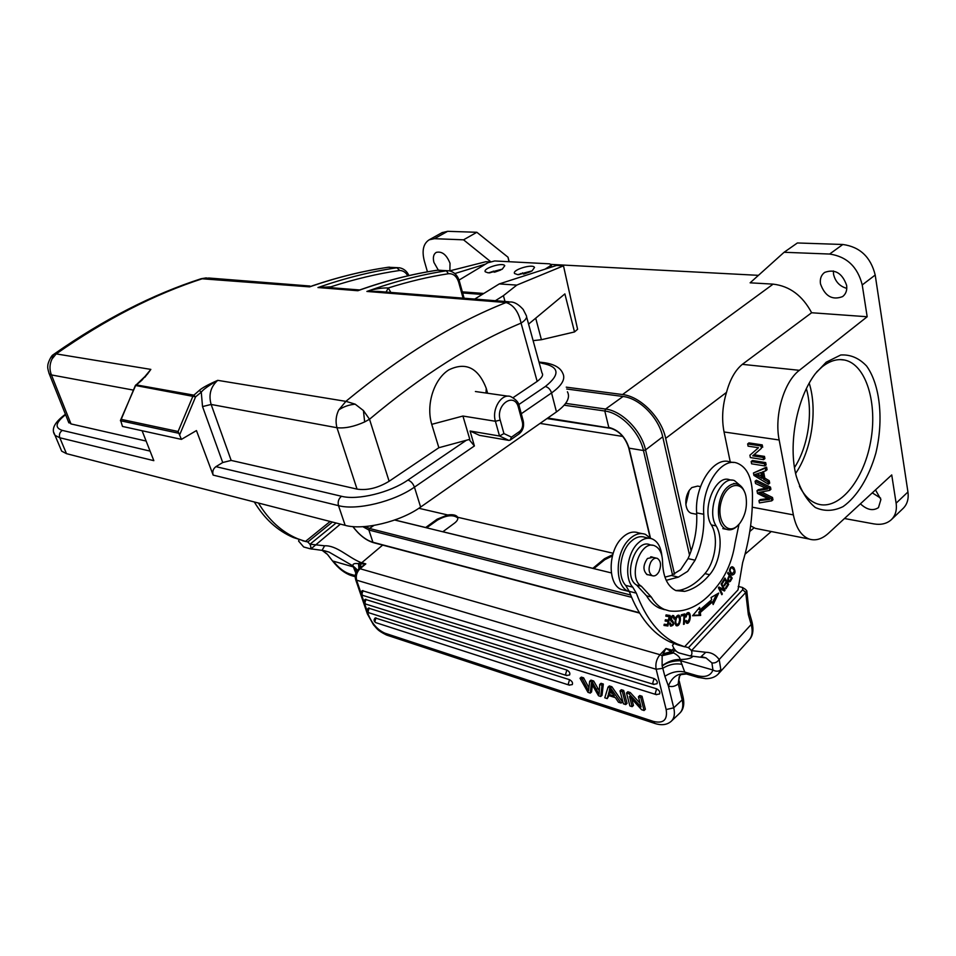 <?xml version="1.0" encoding="UTF-8"?>
<svg xmlns="http://www.w3.org/2000/svg" width="956" height="956" viewBox="0 0 956 956"><rect width="100%" height="100%" fill="white"/><g stroke="black" fill="none" stroke-linecap="round" stroke-linejoin="round"><path stroke-width="1.43" d="M351.76 575.703L351.151 575.524C344.626 573.241 338.52 568.497 332.819 561.303L327.287 554.169M666.224 580.328L678.378 577.137L687.651 571.353L695.084 560.192C701.632 545.458 704.524 530.15 703.759 514.268C701.477 486.915 721.266 457.052 737.004 463.086C746.493 466.827 751.631 476.793 752.42 492.985C752.862 516.383 749.6 539.614 742.633 562.678L738.008 589.9L684.699 646.638L688.487 647.63L691.547 650.546L745.716 592.517L746.732 590.748L745.405 589.362M688.487 647.63L742.728 589.721L745.716 592.517L748.333 614.648L749.062 611.697L746.803 590.939M332.389 522.06L307.796 541.98L305.514 541.395L330.143 521.474M742.728 589.721L742.513 587.474L738.187 586.422M674.506 643.173L673.55 644.165M305.514 541.395L293.337 537.523C277.551 530.771 264.537 518.917 254.296 501.972M309.983 544.239L307.796 541.98L309.983 544.239C311.166 547.143 311.106 548.625 309.804 548.672L303.685 546.975L298.583 541.06L299.132 539.626M649.064 538.24L645.085 537.368C640.412 535.707 635.692 537.105 630.9 541.55C619.906 551.481 616.967 576.372 625.666 585.383L629.227 591.358C638.823 616.704 652.362 633.541 669.845 641.882L677.78 644.894L684.759 646.83L676.824 643.818C659.377 635.477 645.874 618.58 636.314 593.15L632.764 587.163C624.077 578.117 627.04 553.118 638.034 543.139C642.826 538.658 647.547 537.26 652.207 538.921C657.656 541.371 660.871 546.952 661.863 555.663M688.44 647.678L691.511 650.606C692.395 654.012 691.785 655.744 689.67 655.828L679.107 652.948C676.239 651.861 674.016 649.315 672.462 645.3M302.634 540.726L304.116 541.108L302.634 540.726M678.987 645.216L681.903 645.909L678.987 645.216M356.779 571.174L354.485 569.824L353.015 565.94C352.513 563.849 354.353 563.096 358.536 563.693L360.257 562.259C347.829 557.061 336.632 545.243 324.634 545.792L310.019 544.191L336.106 523.004M674.458 643.161L672.498 645.228M691.511 650.606L705.791 652.291C711.145 652.291 715.614 654.705 719.199 659.52C717.275 662.197 714.849 663.321 711.909 662.902L712.949 670.013C710.619 675.94 705.122 677.768 696.458 675.486L684.723 672.056C678.258 670.574 671.638 671.984 664.862 676.274L662.114 665.699L662.15 655.744L665.95 648.467L660.01 654.705L360.065 568.736L365.813 563.885L360.543 567.494L360.759 563.873L365.813 563.885L361.738 562.737L360.759 563.873L359.038 563.741L359.313 568.438L360.543 567.482M718.864 673.371L748.775 640.341C752.229 636.636 753.029 631.354 751.165 624.483L719.199 659.52L720.848 669.726C718.613 671.578 715.984 671.674 712.961 670.013M687.28 674.231L684.723 672.056L680.086 659.509C680.075 657.477 677.912 655.29 673.598 652.924L673.036 652.637L674.255 650.737L672.068 650.188L673.872 648.288M681.042 674.577L679.68 675.964L678.139 684.03C674.721 686.551 671.471 687.185 668.375 685.954L664.862 676.274M678.139 684.03L679.202 676.728M324.108 550.644L329.043 552.09L353.015 565.94L356.337 568.916L356.982 570.828M692.837 656.33C691.391 658.337 687.137 659.401 680.086 659.509C674.219 659.27 668.232 661.337 662.114 665.699M357.03 570.756L353.397 566.92L333.226 561.136C338.591 567.816 344.064 572.094 349.657 573.947L355.262 575.596M357.305 570.374L358.918 568.748L358.536 563.693M324.634 545.792L322.041 550.369L329.043 552.09L323.63 550.572M361.201 593.64L356.731 580.579C355.584 576.026 356.696 572.07 360.065 568.736L359.313 568.438M310.855 548.899L312.134 549.126M676.131 651.084L674.255 650.737M673.598 652.924L662.15 655.744L660.01 654.705C656.497 658.971 655.218 663.822 656.163 669.26L666.165 709.543C667.718 719.832 663.488 723.8 653.474 721.433L385.089 633.254C377.68 630.04 372.111 623.814 368.347 614.6L364.248 602.567M712.925 670.001L680.612 660.739C672.689 660.775 666.547 662.556 662.209 666.105M682.094 664.384C675.581 663.094 669.116 664.408 662.699 668.328L656.163 669.26L355.763 579.922C354.604 576.11 355.333 572.668 357.95 569.609M588.597 690.913L589.625 681.293L592.35 682.154L599.113 694.331L599.711 684.484L602.017 685.213L600.726 696.47L598.528 695.765L591.346 683.253L590.282 693.088L591.585 691.929L592.373 685.046M590.282 693.088L587.988 692.347L580.017 678.258L581.332 677.111L583.626 677.828L582.312 678.975L588.609 690.925M588.86 687.711L583.626 677.84M589.625 681.293L590.939 680.134L593.664 680.995L599.293 690.83M599.711 684.484L601.025 683.313L603.332 684.042L602.029 695.299L600.726 696.47M625.75 704.572L623.408 703.819L620.014 690.901L621.328 689.718L623.682 690.459L627.064 703.389L625.75 704.572L622.368 691.654L623.682 690.459M631.773 698.944L633.458 705.444L632.143 706.651L629.885 705.91L626.503 692.957L627.817 691.762L630.255 692.538L640.102 703.305M626.503 692.957L628.94 693.733L641.046 706.974L638.417 696.733L639.731 695.526L642.038 696.255L645.372 709.292L644.069 710.511L640.723 697.462L642.038 696.255M569.561 679.704L568.294 683.91L569.167 685.105L572.285 684.592C573.003 682.799 572.094 681.174 569.561 679.704L375.182 617.935C373.581 619.727 373.772 621.292 375.756 622.631L376.126 622.75M566.86 670.048L565.594 674.279L566.478 675.486L569.597 674.972C570.326 673.167 569.418 671.53 566.86 670.048L368.371 608.088C366.757 609.88 366.949 611.446 368.944 612.796L369.315 612.915M656.629 688.822L655.314 693.315L656.186 694.594L659.556 693.972C660.345 692.048 659.377 690.34 656.629 688.822L365.18 599.352C363.543 601.157 363.734 602.734 365.754 604.084L366.136 604.204M654.059 678.557L652.745 683.074L653.629 684.365L656.999 683.743C657.8 681.795 656.832 680.075 654.059 678.557L362.228 590.653C360.579 592.469 360.77 594.058 362.802 595.409L363.184 595.528M608.04 687.113L609.354 685.942L611.852 686.731L622.452 701.895L621.137 703.078L618.484 702.23L615.401 697.677L608.1 695.323L607.227 698.573L604.79 697.796L608.04 687.113L610.537 687.914L611.852 686.731M609.008 695.621L607.227 698.573M610.537 687.914L621.137 703.078M610.657 690.531L610.036 692.694L608.398 694.164L614.326 696.064L609.593 688.858L609.307 691.009L610.358 690.065M608.398 694.164L609.307 691.009M610.036 692.694L612.605 693.506M580.017 678.258L582.312 678.975M592.35 682.154L593.664 680.995M596.556 689.395L597.87 688.236M602.017 685.213L603.332 684.042M620.014 690.901L622.368 691.654M632.143 706.651L629.502 696.47L641.607 709.711L644.069 710.511M628.94 693.733L630.255 692.538M638.417 696.733L640.723 697.462M662.377 655.29L673.036 652.637L665.95 648.467L672.068 650.188L671.04 651.645L663.082 653.892M332.808 561.315L327.275 554.181L322.244 550.393M650.666 562.379C648.144 568.629 648.67 573.074 652.219 575.715C654.729 576.504 656.975 575.165 658.971 571.688C661.48 565.414 660.943 560.969 657.346 558.364C654.872 557.611 652.649 558.937 650.666 562.379M646.555 595.839L651.311 597.046L641.38 586.243L636.612 585.06L646.555 595.839C650.056 601.73 654.346 605.817 659.425 608.112L664.528 609.689M651.311 597.046C654.8 602.937 659.09 607.036 664.157 609.331L669.26 610.908C688.117 613.202 705.313 603.296 720.848 581.2C728.161 570.242 732.905 557.503 735.08 543.008L738.988 524.306M740.769 486.007L734.459 480.617C720.477 474.726 705.875 510.42 716.116 525.908C723.549 537.881 720.227 562.63 709.603 574.699C701.895 583.769 693.578 589.326 684.651 591.382L675.904 590.605C667.455 586.375 662.998 576.803 662.556 561.877C662.317 553.572 659.736 548.242 654.812 545.876C640.341 538.826 627.136 578.272 641.38 586.243M648.873 574.915L647.14 574.652C642.814 570.529 642.922 565.139 647.475 558.483L652.9 557.348M675.761 590.545L679.931 590.234C688.858 588.191 697.175 582.646 704.895 573.612C715.506 561.578 718.828 536.89 711.372 524.952C701.107 509.488 715.697 473.901 729.703 479.793L732.081 480.211M636.612 585.06C622.356 577.101 635.549 537.774 650.02 544.812L652.279 545.314M305.585 541.538L297.495 538.682C281.697 531.918 268.684 520.028 258.443 503.035M664.934 577.125L671.327 575.464L680.6 569.716L688.033 558.603C694.57 543.94 697.45 528.704 696.661 512.882C694.343 485.624 714.12 455.904 729.894 461.927L733.431 462.513M732.188 578.117L728.078 572.369L727.612 573.218L729.285 575.56C727.325 578.834 727.241 580.961 729.034 581.941L730.288 581.439L732.188 578.117L730.91 577.818M681.246 616.011L683.994 615.294L683.528 624.352L684.257 624.149L684.795 613.895L681.305 614.804L681.246 616.011M722.091 582.539L722.533 583.28L724.863 579.563L726.154 581.726L724.062 585.072L724.505 585.813L726.596 582.467L727.743 584.403L725.52 587.976L725.963 588.729L728.687 584.343L724.911 578.01L722.091 582.539M711.718 599.711L699.947 609.928L699.613 607.418L692.574 615.748L700.676 615.413L700.294 612.509L712.387 601.993L713.152 604.539L718.697 593.09L711.049 597.524L711.718 599.711M685.428 616.811L686.133 617.002L686.731 614.863L688.535 613.812C690.328 616.811 689.826 619.536 687.005 621.986L686.217 620.444L685.5 621.03L686.635 623.133C689.515 624.997 691.905 614.648 688.918 612.641C687.268 612.175 686.097 613.621 685.404 616.955L686.145 617.002M669.128 616.632L668.375 620.205L665.388 619.775L665.125 621.006L668.113 621.436L667.443 624.65L664.241 624.208L663.978 625.451L667.897 625.989L670.108 615.509L666.069 614.899L665.806 616.142L669.128 616.632L665.842 615.987M732.117 575.106C735.284 574.245 735.845 571.772 733.79 567.685L732.487 566.8C728.842 568.258 728.651 571.007 731.926 575.046L732.117 575.106M675.103 623.599L676.37 625.774C678.39 626.228 679.74 624.292 680.397 619.99L680.349 617.445L679.059 615.21C676.358 615.222 675.032 618.018 675.103 623.599M671.96 616.907L673.108 616.787L673.992 619.106L674.673 618.998L673.669 615.568C670.789 615.915 669.869 617.767 670.897 621.125L672.008 621.794C673.61 623.575 673.299 624.627 671.064 624.961L670.515 623.037L669.798 623.133L670.718 626.144C673.92 625.523 674.482 623.623 672.391 620.444L671.494 619.918M671.482 619.954L671.96 616.883M722.342 593.987L719.665 588.561L724.433 590.999L724.983 590.234L721.577 583.303L721.075 584.032L723.74 589.47L718.96 587.02L718.41 587.797L721.828 594.716L722.342 593.987L721.362 593.76M718.673 588.322L719.665 588.561M724.983 590.234L723.238 590.39M723.74 589.47L718.757 587.307M730.288 581.439L728.46 581.523M729.87 580.65L727.982 580.531M729.201 580.818C728.066 579.981 728.245 578.452 729.775 576.241L729.01 576.062M729.775 576.241L731.244 578.284M731.244 578.296L729.882 580.686M629.227 591.358L636.314 593.15M681.281 615.27L683.994 615.294M684.257 624.149L683.54 623.957M683.349 614.266L683.301 615.114M724.863 579.563L724.062 579.372M726.596 582.467L725.807 582.276M728.687 584.343L727.552 584.08M698.442 608.805L699.947 609.928M716.522 594.345L712.555 602.543M700.294 612.509L698.884 612.151L710.989 601.647L712.387 601.981M698.884 612.151L699.278 615.055L700.676 615.413M699.278 615.055L692.945 615.306M687.95 612.605L688.559 613.824M687.268 622.045L686.181 622.774M686.731 614.863L685.978 614.672M688.248 613.74L686.755 613.37M668.113 621.436L665.161 620.838M667.897 625.989L664.014 625.272M668.662 615.294L668.411 616.453M667.647 620.109L667.408 621.245M666.714 624.555L666.487 625.618M731.675 566.753L733.049 568.294M732.643 574.102L731.495 574.819M730.085 573.241L731.209 573.779M731.985 567.78L730.539 567.47M734.447 570.887L732.188 574.006L730.157 571.079C730.121 568.784 730.874 567.721 732.404 567.876L734.459 570.875M677.171 624.71L675.94 625.475M678.091 615.138L678.796 616.393M678.413 616.273L676.896 615.903M676.693 617.564L678.724 616.357L679.644 620.074L678.748 623.515L676.74 624.615C675.486 623.121 675.462 620.767 676.693 617.564L675.952 617.361M670.311 619.703L672.391 620.456M671.004 620.086L672.403 622.009M671.53 625.057L670.311 625.869M672.63 615.437L673.287 616.907M674.016 618.819L674.673 618.998M671.028 616.668L671.901 616.895M625.212 590.509L621.436 589.553C607.658 584.666 607.729 551.72 621.735 538.228C627.279 532.695 632.8 530.891 638.309 532.815L641.882 533.579M650.952 538.515L645.372 534.332C639.875 532.42 634.354 534.237 628.809 539.782C614.804 553.357 614.684 586.446 628.462 591.334L629.347 591.68M737.291 525.979L739.586 523.613C745.238 515.87 747.389 506.943 746.015 496.833C743.266 480.079 726.811 482.35 721.493 500.753C715.769 518.977 726.584 535.742 737.291 525.979M738.462 524.868L736.55 526.78C733.204 529.588 729.894 530.461 726.644 529.373C714.98 526.302 715.972 495.662 728.149 486.592C731.34 484.011 734.459 483.186 737.53 484.106C740.697 485.194 743.075 487.907 744.676 492.221M700.509 486.616L697.641 486.09L691.797 487.572L689.288 490.356C686.635 494.527 685.5 499.199 685.894 504.386C686.492 509.094 688.224 512.034 691.092 513.205L692.479 513.48M685.894 504.386L689.288 490.356M544.992 269.174L549.867 266.127L551.05 264.418L549.377 263.82L494.694 260.964L487.799 262.781L459.023 280.096M518.51 274.683L531.823 271.038M517.71 274.659L532.086 270.871L534.512 267.417C532.707 263.509 511.807 269.891 514.567 273.512L517.71 274.659M489.341 272.89L501.972 269.341M488.217 272.866L502.282 269.162L504.768 265.72C502.999 261.98 482.565 268.349 485.266 271.803L488.217 272.866M689.527 555.149L662.723 436.796C658.78 417.7 639.456 398.198 623.037 396.489L566.717 389.02M394.697 520.028L611.326 572.907M449.87 270.835L450.025 263.306C446.583 254.69 441.983 251.046 436.247 252.384C433.486 254.177 432.721 257.523 433.928 262.41L438.338 270.142M612.76 554.647L604.503 558.71L592.851 568.33L442.867 531.727L454.375 523.243C457.171 521.092 458.283 519.096 457.685 517.268L457.554 517.005C456.06 514.973 452.762 514.292 447.683 514.961L437.155 519.18L425.671 527.521L394.792 519.992M593.795 568.629L604.766 559.714L612.426 555.89M426.615 527.82L437.43 520.1C446.488 515.105 453.287 514.412 457.852 518.009L457.554 517.005M427.44 271.827L424.309 260.904C421.727 250.615 423.341 243.577 429.172 239.813L434.406 238.689L463.552 239.825L490.571 261.597M442.019 232.666L447.659 231.316L476.853 232.284L463.552 239.825M880.596 498.1L872.278 492.866M860.412 503.812C866.996 509.942 873.019 511.197 878.48 507.6L880.894 499.51L875.493 489.914M551.05 264.418L758.192 275.328M846.789 288.377C839.703 286.358 835.281 281.638 833.536 274.217L833.381 270.954M820.487 283.896C824.968 296.252 832.341 300.483 842.618 296.587C845.929 294.006 847.267 290.254 846.622 285.342C842.2 272.974 834.863 268.672 824.61 272.436C821.156 275.065 819.782 278.877 820.487 283.896M750.125 282.821L784.099 252.276L829.629 254.045C846.777 256.531 857.652 266.832 862.228 284.936L867.176 316.747L811.632 312.743C802.49 295.595 789.644 286.059 773.117 284.135L750.125 282.821M891.59 519.443L902.894 508.64C907.172 504.541 908.857 498.984 907.937 491.993L875.206 275.029C870.725 257.045 859.934 246.863 842.833 244.485L797.388 242.967L784.099 252.276M752.253 507.206L793.361 514.878C796.085 527.975 801.343 536.029 809.135 539.029C815.528 541.072 821.993 539.136 828.529 533.221L891.733 474.929L896.119 503.179C897.075 510.205 895.425 515.774 891.147 519.861C886.678 523.757 880.894 525.095 873.796 523.888L844.471 518.522M771.695 500.86L771.241 498.578L772.508 497.49L772.95 499.773L771.695 500.86L759.423 502.916L758.968 500.645L769.628 499.426L757.534 493.439L756.997 490.763L767.572 489.006L755.551 483.545L755.097 481.286L769.222 488.217L769.64 490.392L758.861 492.448M758.849 492.436L771.241 498.578M772.508 497.49L761.406 491.958M769.64 490.392L770.906 489.305L770.476 487.142L769.222 488.217M770.476 487.142L756.375 480.223L755.097 481.286M765.708 488.193L758.263 489.687L756.997 490.763M767.871 498.626L760.235 499.57L758.968 500.645M760.868 472.563L762.016 478.359L755.073 474.487L760.868 472.563M761.609 476.291L757.295 473.841M768.433 484.202L753.926 475.419L753.447 472.993L765.29 468.165L765.804 470.758L762.159 472.097L763.569 479.243L767.967 481.812L768.433 484.202L769.7 483.127L769.233 480.725L767.967 481.812M769.233 480.725L764.836 478.167L763.569 479.243M764.836 478.167L763.545 471.583M765.29 468.165L766.569 467.09L767.071 469.683L765.804 470.758M766.569 467.09L753.447 472.993M751.607 463.815L764.86 465.954L764.406 463.672L751.153 461.545L751.607 463.815M764.406 463.672L765.684 462.596L766.138 464.891L764.86 465.954M765.684 462.596L752.432 460.481L751.153 461.545M750.364 457.565L763.629 459.657L763.199 457.458L752.742 455.821L761.406 448.316L760.94 445.95L747.64 443.942L748.082 446.153L758.502 447.731L749.898 455.223L750.364 457.565M763.199 457.458L764.477 456.394L764.908 458.593L763.629 459.657M764.477 456.394L754.033 454.769L752.742 455.821M754.033 454.769L761.406 448.316M762.697 447.265L762.231 444.887L760.94 445.95M762.231 444.887L748.93 442.903L747.64 443.942M793.361 514.878L779.164 439.987C774.109 415.609 783.992 381.743 799.359 370.319L867.176 316.747M779.164 439.987L724.051 431.969L730.253 461.987M759.195 529.134L755.407 528.381L750.603 525.824M826.187 362.205L840.754 354.987C850.458 354.401 859.062 358.082 866.59 366.029C880.237 384.993 883.762 420.377 875.839 453.18C868.968 477.247 857.114 496.726 843.049 506.62C833.453 511.269 824.203 511.568 815.325 507.505C807.115 500.836 800.77 490.428 796.288 476.291C787.899 444.91 796.683 397.851 815.504 373.485L826.187 362.205M724.051 431.969C721.565 419.182 722.389 405.989 726.5 392.402C729.966 379.544 735.248 370.187 742.334 364.344L799.359 370.319M811.632 312.743L742.334 364.344M566.251 387.156L622.547 394.553C640.377 396.382 661.421 417.593 665.687 438.362L691.116 551.015M508.962 261.705L508.018 257.224L476.853 232.284M509.19 261.717L508.018 257.224M799.419 486.15C804.211 495.638 810.258 501.577 817.571 503.967C838.77 510.791 863.459 480.928 870.522 442.305C877.943 403.779 866.232 364.344 844.53 360.03C837.205 358.608 829.76 360.866 822.184 366.805L816.651 371.98M809.218 383.236C817.774 410.22 811.716 450.073 795.619 473.447M794.508 467.496C808.143 446.631 813.305 412.538 806.374 388.698M338.687 409.969C343.515 406.682 349.024 404.747 355.214 404.173L345.857 401.317M355.214 404.209L363.423 410.554L364.654 421.931C354.186 426.639 344.961 428.575 336.978 427.726C335.353 421.608 335.938 415.693 338.723 409.993L345.893 401.365L217.729 380.345C208.623 385.615 203.138 389.558 201.262 392.163L199.314 390.418L193.052 395.88L178.103 431.491L181.425 439.378L122.476 426.436L120.552 420.126L121.197 419.349L178.103 431.491M510.898 301.941C514.746 302.12 518.833 304.617 523.183 309.445L526.182 315.325C527.449 317.428 525.752 320.033 521.068 323.116C472.133 343.431 421.608 375.469 369.506 419.242L364.666 421.919M518.463 407.615L519.239 406.18C518.965 402.655 516.085 399.441 510.624 396.537C501.506 393.095 491.551 409.12 495.411 421.261L499.522 436.02L508.915 440.405L510.181 440.071L511.484 437.131L519.586 431.491C522.203 429.22 523.159 426.161 522.43 422.289L518.463 407.615C514.698 391.458 495.375 404.4 500.191 420.078L495.411 421.261L462.931 416.039L469.802 439.33L438.864 447.719L389.116 481.274L369.506 419.242L363.435 410.542M147.463 374.083L150.845 369.398L56.165 353.899L52.018 359.014L53.345 354.7C51.218 355.178 47.358 364.045 47.836 365.873C47.442 367.128 47.908 369.769 49.222 373.784L48.959 373.151M208.97 278.041L203.377 278.387C154.776 294.042 105.698 319.22 56.177 353.911L54.289 353.947M526.613 316.926L541.98 372.96C543.57 375.003 541.968 377.811 537.164 381.408L513.145 397.612M537.164 381.408L521.068 323.116C518.582 311.728 513.575 304.868 506.071 302.55L366.877 291.449C374.836 288.879 381.97 287.72 388.267 287.971L386.081 292.058M510.839 301.929L506.094 302.55M389.116 481.274C378.002 488.002 367.307 490.619 357.042 489.114L231.173 460.422L222.724 462.525L215.948 466.648C213.128 468.775 212.196 471.607 213.152 475.108L196.458 430.57L181.425 439.378M54.528 353.792C103.762 319.424 152.649 294.4 201.178 278.71L309.565 286.872L316.03 284.661M52.018 359.014C49.533 364.2 49.33 369.506 51.421 374.931L49.342 373.904M146.137 441.051L70.995 423.926L68.378 421.656M135.907 384.826L193.614 395.103L195.586 396.848L201.262 392.163L202.529 406.575L211.133 404.46C208.444 394.828 210.643 386.786 217.729 380.345C208.049 384.635 201.919 387.993 199.314 390.418M141.321 380.703L135.644 385.519L195.586 396.848L179.68 434.777M135.776 385.28L147.415 374.143M142.086 430.738L153.832 460.661L59.81 437.764L66.478 453.658L61.674 451.148L60.407 448.161M141.763 380.357L150.845 369.398L144.858 377.273M407.806 275.842C405.798 272.376 403.121 270.584 399.775 270.476L396.824 267.776L388.315 267.262C362.898 270.942 336.643 277.479 309.565 286.872L312.923 285.617C338.711 276.917 363.758 270.799 388.04 267.274L397.923 267.68M332.114 287.78L330.919 286.8L330.633 287.66M399.775 270.452C377.489 273.691 354.533 279.14 330.919 286.8L317.954 287.541L325.853 287.29L359.516 289.955M359.755 289.931L357.843 290.732L317.954 287.541C345.092 278.077 371.382 271.492 396.824 267.776L399.5 267.788C403.814 268.624 406.957 271.229 408.941 275.591M361.189 289.537L359.635 289.979M359.42 290.05L357.843 290.732C385.196 280.921 411.666 274.097 437.227 270.249L447.456 270.703M509.082 301.797L377.524 291.377L366.877 291.449C394.278 281.566 420.771 274.683 446.356 270.799L438.529 270.142M567.422 391.781C570.529 397.588 566.884 404.304 556.464 411.916L420.628 507.062C400.456 521.665 363.447 530.568 345.152 525.334L66.478 453.658M508.915 440.405L479.482 435.35L470.089 431.013L474.391 445.962L469.097 439.521M487.632 393.263L486.245 388.423L486.018 393.024M470.089 431.013L499.522 436.02L503.932 433.582L511.484 437.131M462.931 416.039L431.73 424.345C425.683 404.304 434.203 378.911 448.842 369.864C465.835 361.631 478.311 367.821 486.269 388.423M438.864 447.719L431.73 424.345M474.738 299.073L499.271 283.92L556.523 265.457L563.49 265.828L577.591 329.27L574.52 331.947L541.407 339.715L533.113 340.647M485.684 264.059L454.817 273.559M449.631 270.895L485.899 261.705L489.675 261.896M499.271 283.92L516.79 285.103L563.49 265.828M504.995 301.475L503.418 295.667L516.79 285.103M574.52 331.947L564.876 293.898L528.584 324.108M495.363 300.71L503.418 295.667M355.202 576.719L351.151 575.524L349.657 573.947M748.333 614.648L751.165 624.483L751.882 621.52L749.265 612.402M689.515 655.828L691.403 656.127M705.791 652.291L700.915 656.808M701.967 656.76L706.03 657.919L711.909 662.914M720.848 669.726L718.326 673.98C715.255 677.111 711.073 678.676 705.791 678.652L697.844 677.326L696.458 675.486M698.442 677.505L686.671 674.052M686.42 673.992C678.198 672.821 672.188 676.812 668.375 685.954L673.753 707.834L666.165 709.543M367.247 613.513L368.347 614.6M364.164 602.328L361.272 593.879M355.632 579.539L367.379 613.919L373.509 624.854C377.142 628.522 376.58 630.064 386.535 635.035L385.089 633.254M355.847 573.062L354.485 569.824M360.257 562.259L361.738 562.737L382.651 545.099M309.732 548.672L310.939 548.899L340.384 524.115M655.434 723.632L654.836 723.441C661.6 725.628 667.061 724.911 671.22 721.29C674.279 718.35 675.127 713.869 673.753 707.834L682.178 699.876C683.528 705.887 682.656 710.38 679.573 713.331C683.349 709.83 684.58 704.62 683.241 697.713M678.378 684.197L682.178 699.876L683.074 697.032L679.226 681.078M387.144 635.238L654.836 723.441L653.474 721.433M376.019 617.875L374.86 621.555L375.756 622.631L569.513 685.213M369.195 608.028L368.036 611.697L368.944 612.796L566.836 675.593M365.993 599.293L364.834 602.973L365.754 604.084L656.533 694.701M363.029 590.593L361.858 594.285L362.802 595.409L653.988 684.472M684.651 591.382L679.931 590.234M704.895 573.612L709.603 574.699M711.372 524.952L716.116 525.908M688.033 558.603L695.084 560.192M696.661 512.882L703.759 514.268M671.327 575.464L678.378 577.137M625.666 585.383L632.764 587.163M732.392 567.362L733.79 567.685M729.452 570.923L730.157 571.079M679.668 619.799L680.397 619.99M680.349 617.445L679.417 617.194M671.435 619.906L670.299 619.608M673.263 616.74L674.673 617.11M550.214 267.489L549.867 266.127M482.23 294.448L462.644 292.966M462.334 291.855L483.82 293.468M352.907 526.589C359.277 534.954 365.945 540.176 372.924 542.267L373.509 542.673M362.874 526.684L368.873 530.018L372.924 542.267L639.337 612.712M365.431 526.505L369.518 528.465L368.873 530.018L631.546 597.297M373.892 525.442L369.518 528.465L630.613 595.002M674.542 574.245L645.563 449.894L662.723 436.796M672.57 575.082L643.46 450.527L645.563 449.894C641.464 430.678 621.998 410.913 605.578 409.049L623.037 396.489M650.438 537.917L629.06 448.161L643.46 450.527C639.48 431.945 620.671 412.837 604.801 411.008L605.578 409.049L565.653 403.384M628.701 447.755L629.06 448.161C625.427 436.904 618.663 429.973 608.781 427.38L604.801 411.008L564.195 405.201M609.57 427.989L547.728 418.035M604.766 559.714L604.503 558.71M622.822 436.45L540.044 423.412M546.987 418.561L611.697 428.491M457.685 517.268L613.178 553.273M418.848 508.281L447.683 514.961M437.43 520.1L437.155 519.18M447.659 231.316L434.406 238.689M875.206 275.029L862.228 284.936M829.629 254.045L842.833 244.485M896.119 503.179L907.937 491.993M761.753 492.137L760.486 493.212M763.163 489.508L764.43 488.432M767.059 499.653L768.122 498.745M759.04 474.762L757.773 475.837M622.547 394.553L773.117 284.135M726.5 392.402L665.687 438.362M749.803 531.476L754.033 527.843M120.42 420.736L178.88 433.295M202.529 406.575L222.724 462.525M357.042 489.114L336.978 427.726L211.133 404.46L231.173 460.422M133.41 390.096L51.421 374.931L70.995 423.926M121.197 419.349L135.346 385.555M506.047 302.55C454.733 322.77 401.58 355.501 346.586 400.755M436.761 270.309L436.916 270.273C411.916 274.037 386.081 280.634 359.384 290.062M463.086 298.153L458.641 282.151L459.37 281.184C457.613 275.34 454.172 271.886 449.045 270.799L446.356 270.799L448.424 273.727C428.921 276.738 408.869 281.494 388.267 287.971L390.861 292.428M458.641 282.151C456.681 276.188 453.275 273.38 448.424 273.727M518.726 404.615L545.314 386.511C548.278 387.24 550.357 389.391 551.552 392.94L556.464 411.916M521.283 413.733L551.552 392.94C562.068 385.399 565.785 378.803 562.702 373.151C560.383 367.678 554.181 364.176 544.084 362.647L539.22 362.898M215.948 466.648L341.519 496.284C338.591 498.674 337.588 501.804 338.508 505.652L345.152 525.334M213.152 475.108L338.508 505.652C356.827 510.635 394.063 501.613 414.438 487.154L420.628 507.062M53.799 432.471L55.018 435.339L59.81 437.764C58.854 434.669 59.69 432.22 62.331 430.403L150.08 451.113M65.594 414.689C55.52 422.612 54.42 427.846 62.331 430.403M545.314 386.511C560.682 374.286 559.427 366.507 541.526 363.172M341.519 496.284C357.58 500.502 390.012 492.627 407.877 480.079C410.817 481.047 413.004 483.401 414.438 487.154L474.391 445.962M407.877 480.079L466.349 440.274M522.43 422.289L523.195 420.831L519.335 406.527M519.586 431.491L519.048 433.916L510.325 440.011M500.191 420.078L503.932 433.582M520.793 273.524L518.929 274.671M491.563 271.767L489.759 272.878M522.478 272.842L523.518 274.097M523.948 274.002L530.819 271.588M493.224 271.11L494.216 272.233M495.089 272.03L500.621 270.058M541.407 339.715L535.707 318.181M702.062 656.796L706.03 657.919L689.67 655.84M681.09 674.554L686.456 673.992M356.6 569.657L356.373 568.975M356.97 570.732L356.516 569.549M357.903 569.657L357.054 570.648L356.337 568.916M309.804 548.672L322.041 550.369M671.506 721.015L679.573 713.331M326.701 553.894L322.196 550.381M749.42 639.624C752.91 635.776 753.794 629.98 752.085 622.237M742.896 587.725L745.429 589.35M652.219 575.715L646.603 574.365M656.27 558.113L650.63 556.822M652.339 557.061L651.251 556.81M659.425 608.112L664.157 609.331M676.824 643.818L669.845 641.882M685.619 621.615L687.005 621.986M730.778 573.684L732.188 574.006M675.342 624.244L676.74 624.615M671.064 624.961L669.774 624.615M673.144 616.716L671.733 616.345M297.495 538.682L293.337 537.523M628.462 591.334L621.436 589.553M722.832 528.608L726.644 529.373M733.706 483.437L735.415 483.736M691.092 513.205L696.733 514.316M551.708 267.011L551.122 264.704M352.836 526.589C359.265 535.073 366.1 540.415 373.33 542.626L639.552 613.071M650.092 537.547L628.737 447.91C625.116 436.976 618.663 430.331 609.39 427.953L547.191 418.417M442.401 232.451L429.172 239.813M809.135 539.029L755.383 528.381M745.047 554.193L771.265 531.524M840.133 359.599L844.53 360.03M54.516 353.804L53.596 354.461M206.329 277.885L201.286 278.698M49.282 373.916L68.868 422.863M135.919 384.814L120.623 420.007M464.102 298.236L459.418 281.351M388.124 267.262L389.618 267.166M209.101 278.041L309.911 286.023M65.426 414.271C54.349 422.397 50.883 429.423 55.018 435.339L61.674 451.148M543.378 362.563L538.981 362.049M519.12 433.869C522.884 430.702 524.27 426.472 523.29 421.178M508.102 396.178L475.407 391.518"/></g></svg>
